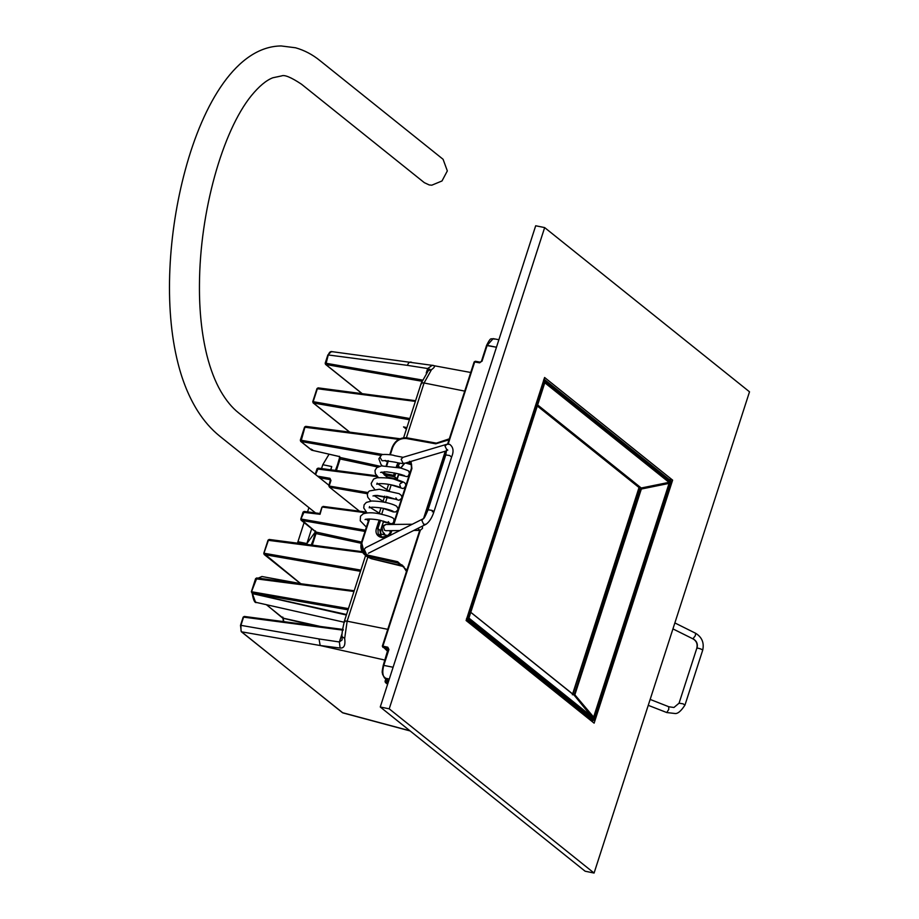 <?xml version="1.0" encoding="UTF-8"?>
<svg xmlns="http://www.w3.org/2000/svg" width="919" height="919" viewBox="0 0 919 919"><rect width="100%" height="100%" fill="white"/><g stroke="black" fill="none" stroke-linecap="round" stroke-linejoin="round"><path stroke-width="1.38" d="M297.48 543.175L304.086 522.601M311.196 544.978L313.758 538.867M311.679 528.689L306.877 543.554L315.481 531.733M321.535 468.575L322.787 464.715L329.071 454.204M335.412 470.402L338.629 461.866M330.702 469.781L331.748 466.553L322.787 464.715M307.555 511.883L308.922 507.644M330.863 469.804L331.748 466.553M380.259 706.998L535.697 225.764L544.657 227.59L749.513 391.816L594.076 873.05L585.116 871.212L380.259 706.998L389.219 708.836L544.657 227.59M594.076 873.05L389.219 708.836M466.105 620.52L594.134 723.15L672.628 480.132L544.599 377.491L466.105 620.52M672.628 480.132L669.066 479.396M219.767 436.169C211.336 429.38 203.892 420.868 197.447 410.632C189.038 397.123 182.559 381.362 178.022 363.338C163.582 306.682 168.43 232.289 185.133 170.52C203.34 102.549 237.228 46.409 281.145 45.95L295.55 47.777C304.407 50.292 312.552 54.577 319.996 60.643L443.084 159.286L447.335 170.911L442.005 180.963L431.792 185.19L429.207 184.937L424.325 182.663L301.489 84.203C291.105 77.311 284.465 74.542 281.559 75.921L272.84 77.77C266.269 80.263 259.112 86.237 251.358 95.679C222.547 131.118 199.802 211.519 199.457 284.706C199.228 310.668 201.709 334.217 206.913 355.343C210.462 369.381 215.057 381.316 220.698 391.149C226.12 400.5 232.093 407.737 238.595 412.861L328.979 485.312M366.072 553.364L364.234 549.378L365.682 547.667M422.453 526.082L422.487 528.414L420.109 530.389L417.697 528.471M406.577 428.622L405.21 427.806M332.012 351.839C330.576 351.115 329.324 352.149 328.255 354.964L325.831 364.498L362.201 393.654M411.655 362.304C409.885 361.546 408.461 362.568 407.381 365.348L328.255 354.964M426.232 373.022L427.68 368.53L432.16 365.36L431.402 365.222C435.514 365.291 435.526 366.773 431.482 369.679L428.415 370.46L421.293 383.051L403.625 437.743M407.381 365.348L427.68 368.53L429.311 369.564M424.084 382.982L464.715 391.115L424.084 382.982L431.482 369.679L424.084 382.982L406.393 437.754L424.084 382.982C421.568 382.557 420.787 382.798 421.729 383.717M393.298 478.317L393.102 478.891L393.298 478.317M391.138 485.002L389.3 490.677L391.138 485.002M387.324 496.8L385.498 502.475L387.324 496.8M383.522 508.586L381.684 514.261L383.522 508.586M344.786 621.933C343.844 621.014 344.625 620.773 347.141 621.198L367.83 557.167L347.141 621.198L344.671 638.441L342.155 636.718C341.535 635.569 342.27 630.411 344.349 621.267L365.613 555.455M342.075 639.957L339.364 641.967L342.167 633.294M347.141 621.198L387.772 629.331L347.141 621.198L344.671 638.441C345.601 645.207 344.074 648.4 340.099 648.033L339.364 641.967L319.019 638.946L320.18 645.517L241.582 631.824L342.431 712.662L409.92 730.777L342.844 712.891L241.26 631.675L240.502 625.379L243.156 617.154M344.671 638.441C345.601 645.207 344.074 648.4 340.099 648.033L320.18 645.517L241.582 631.824L342.431 712.662M343.166 630.193L243.581 617.12L240.927 625.345L241.008 630.687M415.365 401.396L317.078 388.703L318.273 387.921L415.595 400.707L318.112 387.864M409.84 418.524L313.172 401.683L313.402 403.004L313.172 401.683L317.423 388.53L318.273 387.921M377.502 476.685L317.101 468.966L318.284 468.185L376.744 475.87M315.573 474.56L318.284 468.185M377.732 467.013L339.72 458.891L339.525 456.306L340.087 457.455L379.823 466.209M366.968 512.928L322.362 507.07L323.224 506.461L322.029 507.242L320.03 514.284L303.109 512.274L304.304 511.492L300.869 519.224L315.998 532.044L315.424 530.906L315.998 532.044L361.546 542.084M361.213 543.278L315.631 533.479L315.998 532.044M314.08 625.621L283.167 618.269L283.81 621.635M282.765 617.063L283.328 618.2L282.765 617.063L283.328 618.2L320.226 626.425M346.383 615.006L252.438 593.628L255.413 601.899L256.769 602.542M252.817 594.202L252.036 592.433L252.599 593.571L346.532 614.512M353.976 591.48L255.677 578.786L256.872 578.005L251.438 591.951L252.599 593.571M244.443 616.511L243.581 617.12L244.443 616.511L343.246 629.481L244.282 616.442M362.706 552.503L268.118 540.292L269.313 539.51L268.451 540.119L263.868 553.445L264.442 554.594L264.201 553.272L360.88 570.113M398.846 439.362L304.648 427.197L305.832 426.416L304.982 427.025L300.961 441.499L311.863 450.23L312.529 449.736L311.863 450.23L311.288 449.092L311.863 450.23L338.778 456.398L340.087 457.455M383.189 454.549L300.731 440.19L300.961 441.499L300.398 440.362M317.56 476.157L329.955 478.317L330.61 480.66L330.185 479.626L319.594 477.788M367.439 493.744L329.462 487.127L328.899 485.99L367.945 492.55M320.03 514.284L319.996 513.526M481.545 361.408L479.638 362.833L474.686 361.948L448.162 444.072L474.686 361.948L475.41 361.305L480.361 362.201L479.638 362.833L474.686 361.948L475.41 361.305L474.215 362.086L475.41 361.305M480.361 362.201L479.638 362.833M387.577 651.1L382.43 646.287L420.293 530.378L382.901 646.137L387.795 647.217L387.887 648.504L382.993 647.424L382.43 646.287L382.993 647.424L382.901 646.137L387.795 647.217L387.887 648.504L382.993 647.424L382.43 646.287L387.002 649.951M445.922 451.034L424.521 517.282L445.922 451.034M486.679 345.51L482.015 361.259L487.15 345.36L496.49 347.233L486.679 345.51M494.215 339.145L493.17 338.651L487.15 345.36L493.158 338.651L498.891 339.708M388.921 649.492L383.786 665.39L393.125 667.251L383.786 665.39L388.921 649.492L387.795 647.217L388.921 649.492L387.887 648.504M385.13 681.507L388.346 681.955L385.601 681.358L386.244 679.336L385.693 682.645L385.13 681.507L387.623 684.196L385.13 681.507M384.176 676.889L388.611 681.128L384.751 678.038L389.288 679.061L384.751 678.038C382.522 675.499 382.201 671.284 383.786 665.39L383.786 665.39C382.201 671.284 382.522 675.499 384.751 678.038M387.967 683.15L385.693 682.645L387.967 683.15M379.984 530.768L381.201 536.788L380.489 530.631L383.568 521.096L380.489 530.631L376.583 528.034L379.156 520.062L376.583 528.034C372.758 538.511 388.703 541.693 391.701 531.067L387.623 535.926L382.235 537.098L379.742 535.949L378.203 534.054L377.904 528.551L376.583 528.034C372.758 538.511 388.703 541.693 391.701 531.067L387.623 535.926L382.235 537.098L378.203 534.054L377.904 528.551L380.489 530.631M410.77 462.556L408.576 462.142L410.77 462.556M404.337 463.371L400.707 468.035L396.79 465.473L398.088 462.866L396.79 465.473L398.111 465.99L399.65 463.165L397.697 467.289L398.111 465.99L400.695 468.07L404.337 463.371M397.192 478.891L394.607 476.812L384.383 474.767L383.797 473.618L384.383 474.767L383.797 473.618L384.808 471.803L383.797 473.618L384.383 474.767L384.268 473.48L393.596 475.341L394.607 476.812L384.383 474.767L384.268 473.48L393.596 475.341L394.607 476.823L395.779 473.205L394.607 476.823L396.698 479.029L398.8 473.928L396.698 479.029L387.221 477.053L386.233 475.571M411.436 468.656L393.849 524.416L411.907 468.506L411.034 461.407L411.907 468.506M410.069 461.694L411.126 463.153L411.494 468.46M393.596 475.341L394.389 472.906L393.596 475.341M396.307 466.978L396.79 465.473L396.307 466.978M391.839 530.642L391.23 531.216L391.839 530.642M380.546 520.361L377.904 528.551L380.546 520.361M392.16 447.714L390.311 454.756L392.631 447.564C395.388 441.109 399.926 438.087 406.255 438.512L406.979 437.881L436.479 443.188L435.755 443.82L436.479 443.188L435.755 443.82L406.255 438.512L406.979 437.881M388.392 460.706L386.784 465.669L388.392 460.706M396.698 479.029L387.221 477.053L384.383 474.767L386.853 476.858L384.039 474.618L384.245 471.815M403.969 566.655L371.322 558.706L367.347 556.811L371.23 558.66L400.845 565.461L397.778 563.002L368.634 556.581L368.53 555.294C362.718 553.284 360.558 548.93 362.063 542.21L369.576 518.971L362.063 542.21C360.558 548.93 362.718 553.284 368.53 555.294L397.686 561.716L397.778 563.002L368.634 556.581L368.53 555.294L397.686 561.716L406.864 570.217L397.686 561.716L397.778 563.002L402.522 565.265L406.497 571.365M392.631 447.564C395.388 441.109 399.926 438.087 406.255 438.512L435.755 443.82L448.989 439.81L436.479 443.188M367.221 556.707L371.23 558.66L364.694 554.685L361.592 542.359L364.682 554.674L371.23 558.66L371.954 558.028M371.23 558.66L400.845 565.461L401.569 564.829M400.845 565.461L397.778 563.002L402.522 565.277M320.18 645.517L384.935 660.083L320.18 645.517L340.099 648.033M411.218 463.417L407.094 462.579M411.62 464.773L405.532 463.038M641.083 487.874L640.589 489.241L641.209 489.413L640.589 489.241L641.209 489.413L641.186 488.012L640.589 489.057L641.267 489.046L641.083 487.874L537.558 404.877L641.083 487.874M574.984 694.431L574.364 694.247L640.589 489.241L639.544 489.034L572.836 694.178L574.364 694.247L573.686 694.925L574.249 695.269L574.26 694.408L573.686 694.925L574.984 694.431L641.209 489.413L574.984 694.431L574.26 694.408L574.984 694.431M573.651 694.89L470.597 612.203L574.249 695.269L593.157 718.428L469.104 618.981L468.943 616.913L544.416 383.223L545.576 382.212L669.629 481.659L669.79 483.727L669.101 483.394L593.628 717.084L594.317 717.417L593.157 718.428L469.104 618.981L468.943 616.913L544.416 383.223L545.576 382.212L669.629 481.659L669.79 483.727L594.317 717.417L593.157 718.428L593.054 717.59L468.989 618.142L469.104 618.981L468.943 616.913L544.416 383.223L545.576 382.212L544.967 382.913L669.032 482.36L669.629 481.659L593.628 717.084L594.317 717.417L669.79 483.727L669.032 482.36L641.186 488.012L669.032 482.36L544.967 382.913L544.393 383.418L544.967 382.913M468.989 618.142L468.943 616.913L468.989 618.142L468.908 617.109L468.989 618.142L593.054 717.59L593.628 717.084L593.054 717.59L574.122 695.189M593.433 720.197L592.709 720.829L466.645 619.774L592.709 720.829L590.814 720.485L592.709 720.829L593.904 720.048L592.709 720.829L593.904 720.048L592.709 720.829L593.904 720.048L670.422 481.797M466.645 619.774L467.84 618.992L593.904 720.048L670.893 481.648L544.841 380.604L467.84 618.992L466.542 618.487L466.645 619.774L467.84 618.992L466.542 618.487L466.645 619.774M670.33 480.511L544.841 380.604L467.84 618.992L593.904 720.048M544.266 379.455L544.841 380.604L544.266 379.455L543.543 380.087L544.841 380.604L543.543 380.087L544.266 379.455L544.841 380.604L544.266 379.455L543.543 380.087L544.266 379.455M639.44 487.736L537.259 405.819L639.44 487.736L572.606 694.672L574.364 694.247L640.589 489.241L639.544 489.034L638.854 486.588M593.628 717.084L574.823 694.764L593.628 717.084M641.267 489.046L669.101 483.394L641.267 489.046M306.877 543.554L297.917 541.716M672.938 628.895L692.892 638.831L695.304 635.753L695.66 633.283M648.251 705.332L666.769 712.547L668.779 709.342L668.733 706.757L673.937 707.481L679.061 703.184L696.786 648.32C697.785 644.012 696.487 640.853 692.892 638.831M679.061 703.184L683.047 703.828L684.965 705.08C680.91 711.329 677.464 714.12 674.615 713.454L666.62 712.535M702.449 650.376C702.863 649.813 701.553 649.113 698.509 648.286L697.016 648.171C698.026 644.07 696.728 640.945 693.144 638.82M446.99 450.172L445.014 446.152L446.91 444.268L449.598 444.291C453.331 447.013 454.02 451.195 451.677 456.835L433.963 511.688C432.895 515.077 430.494 521.165 426.014 524.289L423.648 524.312L421.844 520.441L423.222 518.753L365.67 547.678M385.877 530.688L384.533 530.286L383.384 526.461L385.716 524.496M383.878 532.94L385.222 535.214L386.589 535.674M384.349 460.672L382.063 460.775L379.995 457.237L381.339 455.25M446.898 444.268L403.027 457.317L401.143 459.201L402.981 463.176L404.808 463.256C403.923 463.877 400.638 463.498 394.929 462.142L384.475 460.591M445.772 454.939L449.621 455.514L451.505 456.961M447.794 450.149L446.68 449.196L445.784 454.928L428.059 509.781L431.907 510.378C434.492 511.55 434.595 511.998 432.24 511.722M240.927 625.345L319.019 638.946M406.393 429.196L403.51 426.887L406.887 427.645M385.819 461.177L385.13 460.499M386.819 461.545L387.393 461.924M325.269 363.361L325.831 364.498L325.269 363.361M312.897 401.66L313.402 403.004L349.76 432.148M340.191 458.742L336.388 470.528M316.102 533.33L312.288 545.116M283.546 618.832L266.521 604.725M261.926 576.5L258.159 578.143M263.868 553.445L300.697 583.657M329.955 478.317L330.955 480.488L329.232 485.818M329.462 487.127L359.467 511.182M251.772 591.779L348.439 608.608M348.048 609.814L252.001 593.088M256.872 578.005L354.194 590.791M360.489 571.319L264.442 554.594M269.313 539.51L362.235 551.71M323.224 506.461L366.164 512.101M301.202 519.051L365.383 530.229M364.992 531.435L301.432 520.372M384.579 496.731L376.87 495.387M381.029 455.445L300.961 441.499M305.832 426.416L399.972 438.788M409.449 419.73L313.402 403.004M325.602 363.189L422.395 380.041M421.924 381.236L325.831 364.498M304.304 511.492L320.076 513.572M315.527 512.928L219.802 436.203M674.868 622.933L695.649 633.283C701.99 637.235 704.333 642.875 702.69 650.227L684.965 705.091M650.158 699.428L668.883 706.768M385.796 530.688L399.708 530.573M413.768 530.447L420.109 530.389M412.275 524.255L385.762 524.496L382.074 526.277C382.315 531.331 383.131 533.801 384.51 533.686M380.225 533.893L387.898 535.582M365.613 519.224L365.36 519.545C364.154 520.005 366.118 517.799 379.329 520.097L389.288 523.037L388.335 521.659M369.553 506.576L369.197 507.782L372.046 507.196C379.777 507.414 386.428 508.609 392.022 510.78L393.068 511.217M386.462 496.421L398.995 500.315L401.718 498.339M401.867 497.857L401.569 495.594L399.122 493.652L379.248 489.264L369.415 490.953L368.335 491.975L367.324 494.342L367.749 497.202L370.839 501.085M382.672 508.207L393.286 511.94L395.721 511.929L397.755 510.034L397.984 508.563L396.652 506.197L394.217 504.99C388.048 502.544 380.569 501.211 371.781 501.004L366.325 502.406L364.119 504.795L363.729 507.954L367.037 512.917M374.642 489.299L371.678 485.531L371.184 483.463L373.642 479.029L377.135 477.742C387.473 477.421 396.135 478.81 403.108 481.935C405.176 482.808 406.026 484.164 405.658 485.979L404.245 488L402.763 488.506L390.345 484.646M378.421 477.547L375.331 473.607L374.998 470.471L376.687 467.725L381.431 465.887L400.718 468.035C407.083 470.091 409.771 471.263 408.806 471.562L409.437 473.331L408.243 476.019L406.979 476.639L398.674 474.721M385.635 460.476L387.416 462.016M383.441 521.9L391.77 523.773L393.516 522.578L394.021 519.672C393.711 518.787 394.837 517.294 379.754 513.87C373.068 512.446 367.554 512.434 363.2 513.824L360.489 516.225L360.248 520.797L366.382 527.138M388.404 490.493L377.858 483.853M400.19 483.624L402.511 482.349L390.024 477.639M383.66 473.836L381.661 472.079M426.014 524.289L368.358 553.261M389.909 530.654L390.334 532.859M368.37 520.97L366.405 519.212M395.928 497.903L396.985 499.499L375.469 495.433L372.988 495.973M374.044 495.628L384.567 502.268M377.169 483.118L376.721 484.244L379.03 483.67C389.024 483.13 402.017 487.759 400.764 487.69L399.708 484.727M380.569 472.423L386.658 471.849C396.158 473.113 402.131 474.468 404.567 475.916L404.05 475.41M403.027 457.317L394.343 455.617C393.504 454.698 380.179 453.687 381.213 455.33L378.858 458.788L381.006 464.509L382.27 465.772M380.73 514.066L370.185 507.426M404.797 463.256L446.691 450.804M428.059 509.781C425.451 516.087 423.831 519.086 423.211 518.764M331.368 351.575L327.83 354.998L325.177 363.223L325.51 364.349L362.04 393.631M331.299 351.552L431.402 365.222M429.219 370.162L429.736 369.105L428.415 370.46M388.588 484.324L386.83 489.747M384.774 496.122L383.028 501.544M380.971 507.897L379.214 513.342M342.063 639.969L342.155 636.718M410.138 730.95L342.81 712.88M318.135 387.864L316.998 388.565L312.747 401.729M312.805 401.569L313.08 402.844L349.611 432.125M317.009 468.828L315.24 474.296M317.055 468.724L318.146 468.127L376.71 475.824M335.849 470.459L339.697 457.225M338.617 456.375L339.777 457.294M304.166 511.446L303.017 512.147L300.777 519.097L301.11 520.211L315.676 531.894M315.608 531.814L311.759 545.047M283.362 621.577L282.949 617.982M283.006 618.05L266.349 604.691M344.062 622.22L256.688 602.508C254.85 603.266 253.38 600.371 252.3 593.846L252.22 593.352M252.277 593.41L251.346 591.813L255.597 578.66L256.734 577.948M301.937 583.887L262.018 576.523L257.297 578.556M244.305 616.454L243.167 617.12M300.536 583.634L264.121 554.433L263.868 553.112M263.776 553.318L268.026 540.154L269.175 539.453L362.212 551.676M311.644 450.149L338.732 456.421M311.541 450.08L300.651 441.35L300.398 440.029M300.306 440.224L304.557 427.059L305.694 426.359L400.041 438.754M328.807 485.852L330.438 479.729M321.937 507.104L319.801 513.732M256.711 577.948L354.206 590.756M323.063 506.403L366.118 512.055M319.961 513.514L304.143 511.435M493.17 338.651C490.666 339.456 491.022 336.595 486.588 345.372L481.453 361.27L480.246 362.155L475.295 361.259L474.135 361.96L447.599 444.118M387.738 651.41L382.338 646.149L419.73 530.389M423.602 518.419L445.301 451.218M388.588 681.22L384.429 677.889L382.499 674.144C382.649 671.778 381.293 674.96 383.223 665.402L388.197 648.653M385.038 681.37L385.808 678.992M387.6 684.276L385.371 682.495L385.107 681.197M381.454 528.046L380.259 534.18L381.224 536.788M383.683 521.13L381.959 526.461M400.822 468.058L404.728 463.279M408.381 462.2L410.782 462.579M397.284 479.029L398.915 473.963M393.286 524.427L411.344 468.518C411.999 464.727 411.413 462.303 409.587 461.258M379.742 535.949C384.268 538.362 388.059 536.73 391.138 531.079L391.276 530.642M449.299 438.845L436.364 443.142L406.864 437.823C399.96 437.329 395.032 440.592 392.08 447.576L389.794 454.664M387.864 460.637L386.244 465.646M367.198 556.73L364.671 554.697C361.167 551.526 360.099 547.368 361.5 542.233L369.013 518.971M406.474 571.446L402.522 565.265M470.735 372.482L432.803 365.486M573.984 695.04L470.608 612.169M468.931 618.085L544.772 382.832M590.86 720.53L593.984 720.174L670.985 481.786L670.652 480.66L544.588 379.616M639.038 487.518L572.365 694.764M639.107 487.587L537.224 405.911"/></g></svg>
